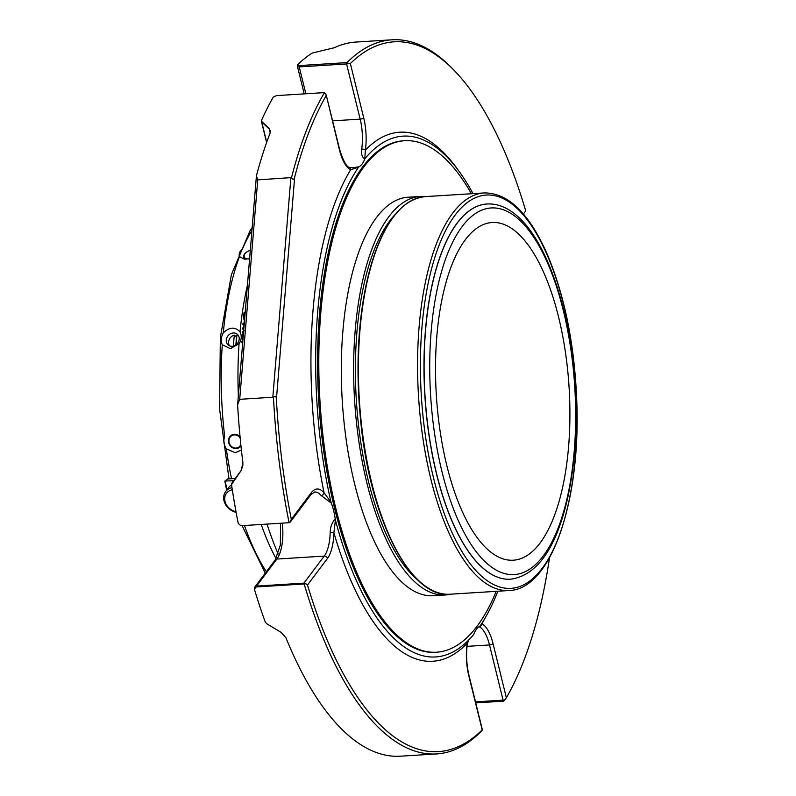 <?xml version="1.0" encoding="UTF-8"?>
<svg xmlns="http://www.w3.org/2000/svg" width="796" height="796" viewBox="0 0 796 796"><rect width="100%" height="100%" fill="white"/><g stroke="black" fill="none" stroke-linecap="round" stroke-linejoin="round"><path stroke-width="1.19" d="M489.58 551.16A169.18 66.496 86.4 0 0 513.251 560.205A169.18 66.496 86.4 0 0 569.08 387.214A169.18 66.496 86.4 0 0 492.177 222.502A169.18 66.496 86.4 0 0 435.531 365.682A169.18 66.496 86.4 0 0 489.58 551.16M249.148 258.879A6.726 3.95 158.4 0 1 248.74 258.919A6.726 3.95 158.4 0 1 244.133 255.566A6.726 3.95 158.4 0 1 250.292 250.412M236.094 344.777L236.9 334.937A7.055 6.079 -50.3 0 1 238.253 335.325M236.74 336.897A7.055 6.079 -50.3 0 0 236.502 336.957L235.845 344.957M236.502 336.957L234.273 335.106L233.367 346.101M234.273 335.106A7.055 6.079 -50.3 0 0 229.527 345.842M240.83 444.616A6.726 6.099 62.9 0 1 235.994 448.068A6.726 6.099 62.9 0 1 229.178 442.934A6.726 6.099 62.9 0 1 232.342 435.362A6.726 6.099 62.9 0 1 240.173 438.049M235.994 511.639A12.408 10.368 36.9 0 1 224.85 500.614A12.408 10.368 36.9 0 1 232.303 489.779M250.302 250.332A7.333 4.308 -21.6 0 0 244.034 254.849A7.333 4.308 -21.6 0 0 245.894 259.257M234.581 333.017A7.055 6.079 -50.3 0 0 227.119 337.126A7.055 6.079 -50.3 0 0 228.233 345.046A7.055 6.079 -50.3 0 0 232.183 346.28A7.055 6.079 -50.3 0 0 238.651 341.464A7.055 6.079 -50.3 0 0 237.238 334.201A7.055 6.079 -50.3 0 0 234.581 333.017M240.054 436.735A7.333 6.647 -117.1 0 0 234.332 434.228A7.333 6.647 -117.1 0 0 228.532 441.83A7.333 6.647 -117.1 0 0 236.193 448.596A7.333 6.647 -117.1 0 0 240.959 445.81M236.114 512.306A14.099 11.781 36.9 0 1 225.696 491.52A14.099 11.781 36.9 0 1 231.974 487.61M225.696 491.52L228.87 487.311A14.099 11.781 36.9 0 1 231.556 484.844A357.762 140.613 86.4 0 0 238.233 523.41L240.79 525.708A2.816 2.816 0 0 0 241.178 525.708A2.816 1.104 -93.6 0 1 241.118 525.708L288.48 522.753A2.816 1.104 86.4 0 0 288.54 522.753A2.816 1.104 86.4 0 0 288.62 522.743M249.606 258.77L244.292 259.148L239.467 256.581A201.448 79.172 86.4 0 0 223.268 332.927C229.427 326.917 235.019 326.569 240.034 331.872C241.924 335.783 241.606 339.733 239.059 343.713L230.392 348.658L222.293 344.767A201.448 79.172 86.4 0 0 224.671 436.516C223.198 440.695 223.736 444.785 226.273 448.795A201.448 79.172 86.4 0 0 231.536 478.724L235.248 478.495M251.934 230.472A201.448 79.172 86.4 0 0 242.75 248.352C239.626 251.436 238.531 254.183 239.467 256.581M223.268 332.927C220.94 337.086 220.621 341.036 222.293 344.767M241.407 450.009L235.317 452.755L226.273 448.795M226.969 489.829A107.44 42.228 -93.6 0 1 225.298 481.202L227.576 479.003L231.536 478.724M233.636 480.685L224.9 481.043M261.426 120.733A2.816 2.816 0 0 0 261.496 121.718A2.816 1.085 -13.8 0 0 261.745 122.037A2.816 2.259 -47.7 0 1 261.705 121.47L261.526 120.375A357.762 140.613 86.4 0 1 273.277 97.132L276.481 95.61L323.843 92.654L325.753 93.908L326.131 95.749A355.623 139.768 -93.6 0 0 294.679 177.08C294.022 179.826 292.978 179.995 291.535 177.578L257.745 179.876L256.421 175.846A357.762 140.613 86.4 0 1 270.033 133.32L270.361 130.982L269.287 129.051L270.212 132.803M256.421 175.846L237.606 404.786A357.762 140.613 86.4 0 0 242.929 463.023L241.138 470.545L231.536 484.515A2.816 2.816 0 0 1 232.074 482.814A2.816 2.358 -143.1 0 0 231.795 483.361M231.984 483.063A2.816 1.174 -143.8 0 1 232.074 482.814L241.228 470.337L232.074 482.814M241.138 470.545A2.816 1.104 -143.8 0 1 241.228 470.337L243.019 464.774M237.606 404.786L239.705 399.313L257.745 179.876M270.411 131.808L269.257 128.554A2.816 2.219 133.5 0 0 269.287 129.051L261.745 122.037L266.72 142.265M261.526 120.375L261.705 121.47L269.257 128.554M347.056 62.566L346.409 62.635A2.816 1.104 86.4 0 0 346.588 63.949A2.816 1.085 -13.8 0 0 348.618 63.501L347.056 62.566A357.762 140.613 -93.6 0 1 391.99 39.8L355.852 42.059A357.762 140.613 86.4 0 0 334.41 47.71L312.141 53.063A357.762 140.613 86.4 0 0 297.565 64.824L297.405 65.083A2.816 2.816 0 0 0 297.425 66.337A2.816 1.085 -13.8 0 0 299.236 66.904A2.816 1.104 -93.6 0 1 299.047 65.59L297.565 64.824M303.545 584.005L256.183 586.96L254.441 589.329A357.762 140.613 86.4 0 0 265.347 622.233L266.551 623.616L280.918 632.263L285.903 637.715A357.762 140.613 86.4 0 0 400.408 756.2L436.556 753.941A357.762 140.613 -93.6 0 1 304.181 584.035L305.843 583.717A2.816 2.358 -143.1 0 0 303.903 583.14A2.816 1.104 86.4 0 0 303.545 584.005L304.181 584.035M244.969 312.251L244.093 312.311L243.596 316.898L244.432 317.196M242.561 341.574L241.656 341.623L241.606 342.569L242.481 343.156M242.82 336.957L241.914 337.006L241.865 337.942L243.049 338.748M244.183 330.778L242.342 331.604L242.88 336.101M243.845 323.375L242.959 323.425L242.88 324.34L243.705 325.027M243.467 327.922L242.581 327.982L242.501 328.897L243.337 329.594M244.362 317.982L243.476 318.032L244.193 319.674M256.183 586.96A2.816 1.104 -93.6 0 1 256.551 586.095A2.816 2.358 -143.1 0 0 254.919 586.931A2.816 2.816 0 0 0 254.372 589L254.441 589.329M305.843 583.717L307.485 585.02L327.454 558.464A2.816 2.358 -143.1 0 0 324.241 556.096L276.879 559.051A2.816 2.358 -143.1 0 0 275.247 559.887L254.919 586.931A2.816 2.358 -143.1 0 0 254.511 588.005M288.48 522.753L290.63 521.619L310.947 494.585A2.816 2.358 -143.1 0 0 311.286 492.734L291.316 519.29L290.401 521.887A2.816 2.816 0 0 1 288.54 522.753L241.178 525.708A2.816 1.104 -93.6 0 0 241.228 525.698M289.077 522.634A357.762 140.613 -93.6 0 1 273.456 397.463C275.277 395.343 276.252 396.02 276.391 399.483A355.623 139.768 -93.6 0 0 291.316 519.29M290.868 177.806L272.829 397.244L273.456 397.463M272.829 397.244L239.705 399.313M291.535 177.578A357.762 140.613 -93.6 0 1 324.43 92.654M346.409 62.635L299.047 65.59M391.99 39.8A357.762 140.613 -93.6 0 1 454.118 70.317L455.849 72.157A355.623 139.768 -93.6 0 1 525.728 210.88L523.39 213.995M503.48 701.167L505.102 699.694A2.816 1.085 166.2 0 1 503.082 700.142A2.816 1.104 86.4 0 0 503.48 701.167L475.759 702.898M482.376 729.803L468.953 675.257A2.816 1.085 166.2 0 1 468.804 675.764L482.247 730.101L481.49 731.176A357.762 140.613 -93.6 0 1 436.556 753.941M243.596 316.898L244.471 316.848M241.606 342.569L242.511 342.509M241.865 337.942L242.77 337.892M242.501 328.897L243.397 328.838M242.88 324.34L243.765 324.29M243.387 318.947L244.263 318.888M326.191 94.883L339.464 149.946A2.816 1.085 -13.8 0 0 339.613 149.429L326.201 94.883M458.118 170.036A265.068 104.177 86.4 0 0 365.354 150.185A36.656 14.408 86.4 0 0 363.682 117.728L350.349 63.531L348.618 63.501M350.349 63.531A355.623 139.768 -93.6 0 1 455.849 72.157M549.519 557.717A355.623 139.768 -93.6 0 1 506.355 697.754L493.022 643.556A2.816 1.085 166.2 0 1 489.51 644.959A33.84 13.303 86.4 0 0 479.182 626.691A2.816 2.527 116.2 0 0 481.839 623.765A265.068 104.177 86.4 0 0 485.978 616.502M505.102 699.694L506.355 697.754M307.485 585.02A355.623 139.768 -93.6 0 0 482.137 729.962L482.247 730.101M497.858 591.229A260.929 102.555 -93.6 0 1 480.147 625.895L479.739 626.293A33.84 13.303 86.4 0 0 473.869 634.094L473.52 634.711A260.929 102.555 -93.6 0 1 444.656 655.367A260.929 102.555 -93.6 0 1 335.415 520.096L333.902 532.743A2.816 0.567 -178.5 0 0 330.191 532.355C330.32 527.012 331.992 522.564 335.196 519.012A33.84 13.303 86.4 0 0 331.285 503.102L321.136 495.53A2.816 2.288 -40.1 0 0 324.081 492.853L330.987 502.127A260.929 102.555 -93.6 0 1 358.528 167.22L350.648 169.737A2.816 2.527 -63.8 0 0 349.305 167.359C346.549 166.941 343.315 160.961 339.613 149.429M358.528 167.22L358.936 166.822A33.84 13.303 86.4 0 0 364.797 159.021L365.354 150.185A2.816 1.214 -171.8 0 0 361.702 149.091A33.84 13.303 86.4 0 0 360.17 119.131L346.588 63.949L299.236 66.904L305.843 93.769M468.665 640.064L467.342 643.884A2.816 1.214 -171.8 0 0 467.143 643.317L468.446 640.283M335.415 520.096L335.196 519.012M331.285 503.102L330.987 502.127M349.305 167.359L352.698 167.677L358.936 166.822M364.797 159.021C362.041 157.12 361.006 153.807 361.702 149.091M365.155 158.404A260.929 102.555 -93.6 0 1 412.288 136.604A260.929 102.555 -93.6 0 1 473.043 193.627M471.411 193.726A256.242 100.714 86.4 0 0 440.486 154.444A256.242 100.714 86.4 0 0 404.627 140.733L403.373 140.812A256.242 100.714 86.4 0 0 319.524 313.733A256.242 100.714 86.4 0 0 435.293 652.302L436.546 652.222A256.242 100.714 86.4 0 0 496.216 591.338M278.202 554.016A218.542 85.898 -93.6 0 1 267.038 524.096M510.415 579.219A187.975 73.879 -93.6 0 1 510.345 579.219A187.975 73.879 -93.6 0 1 424.905 396.209A187.975 73.879 -93.6 0 1 486.933 203.995A187.975 73.879 -93.6 0 1 487.003 203.985M395.413 214.214A195.139 76.695 86.4 0 0 356.319 399.831A195.139 76.695 86.4 0 0 417.751 580.035A195.139 76.695 86.4 0 0 418.268 580.463M425.85 196.572A199.657 78.476 86.4 0 0 420.477 196.443A199.657 78.476 86.4 0 0 355.135 331.176A199.657 78.476 86.4 0 0 445.342 594.98A199.657 78.476 86.4 0 0 450.655 594.174M420.477 196.443L408.149 197.209A199.657 78.476 86.4 0 0 342.817 331.942A199.657 78.476 86.4 0 0 433.014 595.746L445.342 594.98M404.627 140.733A256.242 100.714 86.4 0 0 320.072 402.746A256.242 100.714 86.4 0 0 436.546 652.222M247.417 285.386A201.448 79.172 86.4 0 0 240.034 331.872M239.059 343.713A201.448 79.172 86.4 0 0 238.342 395.741M261.207 524.465A201.448 79.172 86.4 0 0 276.053 558.702M244.452 525.509A201.448 79.172 86.4 0 0 266.342 571.727M226.691 490.207A106.724 41.949 -93.6 0 1 224.92 481.172M242.661 343.235A233.467 91.759 -93.6 0 1 245.397 309.942M282.272 523.151A33.84 13.303 -93.6 0 1 276.879 559.051L256.551 586.095L303.903 583.14L324.241 556.096A33.84 13.303 86.4 0 0 330.191 532.355M294.679 177.08L276.391 399.483M363.682 117.728A2.816 1.085 166.2 0 1 360.17 119.131L332.589 120.853M475.501 701.863L503.082 700.142L489.51 644.959L467.033 646.352M327.454 558.464A36.656 14.408 86.4 0 0 333.902 532.743A265.068 104.177 86.4 0 0 467.143 643.317A36.656 14.408 86.4 0 0 468.804 675.764M339.464 149.946A36.656 14.408 86.4 0 0 350.648 169.737A265.068 104.177 86.4 0 0 324.081 492.853A36.656 14.408 86.4 0 0 311.286 492.734M321.136 495.53A33.84 13.303 86.4 0 0 314.669 491.988L310.947 494.585M493.022 643.556A36.656 14.408 86.4 0 0 481.839 623.765M516.982 217.855A183.687 72.197 86.4 0 0 433.621 426.686A183.687 72.197 86.4 0 0 557.548 529.529A183.687 72.197 86.4 0 0 516.982 217.855M487.062 203.985A187.975 73.879 86.4 0 0 425.034 396.199A187.975 73.879 86.4 0 0 510.485 579.219C534.365 576.005 552.245 553.648 564.105 512.117C574.175 475.719 577.846 433.939 575.11 386.776C570.633 310.898 546.633 239.596 515.778 214.791C506.594 207.109 497.022 203.507 487.062 203.985L486.933 203.995M483.341 577.727A197.04 77.441 -93.6 0 1 439.83 243.387A197.04 77.441 -93.6 0 1 572.762 353.703A197.04 77.441 -93.6 0 1 483.341 577.727M481.202 579.886A199.189 78.287 -93.6 0 1 417.572 361.503A199.189 78.287 -93.6 0 1 484.267 192.93C508.505 192.821 529.708 213.746 547.867 255.705C565.18 297.555 574.841 346.738 576.861 403.274C580.423 502.973 550.693 589.528 509.072 590.533A199.189 78.287 -93.6 0 1 481.202 579.886M484.267 192.93L425.104 196.622A199.189 78.287 86.4 0 0 358.409 365.195A199.189 78.287 86.4 0 0 422.039 583.577A199.189 78.287 86.4 0 0 449.919 594.224L509.072 590.533M392.647 218.124A198.473 78.008 86.4 0 0 358.996 400.318A198.473 78.008 86.4 0 0 415.034 576.921M252.173 227.566L249.974 230.88L231.397 274.66L220.333 337.524L219.596 409.084L228.969 478.734M242.074 525.659L265.267 573.16M224.85 481.122L226.641 490.276M261.496 121.718L266.62 142.554M245.745 305.704L242.243 348.34M304.201 93.878L297.425 66.337M275.247 559.887L280.351 545.041L280.56 523.251M467.342 643.884C465.959 654.312 466.496 664.769 468.953 675.257M425.104 196.622C401.791 199.229 383.652 222.452 370.697 266.272C358.22 311.992 354.946 364.25 360.877 423.044C370.628 520.226 410.835 598.562 449.919 594.224"/></g></svg>
